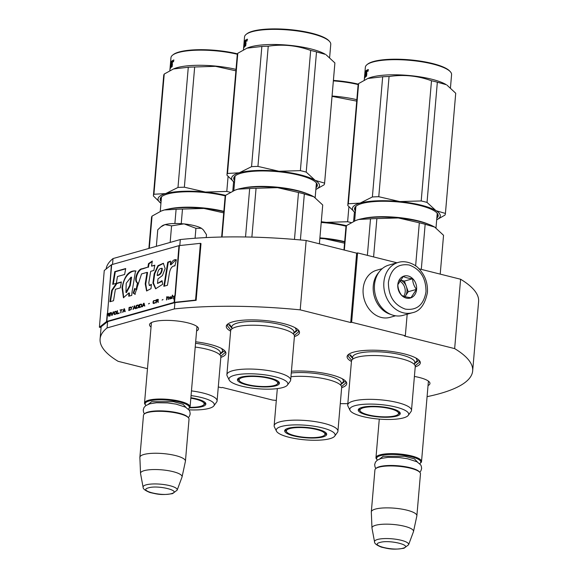 <?xml version="1.0" encoding="UTF-8"?>
<svg xmlns="http://www.w3.org/2000/svg" width="578" height="578" viewBox="0 0 578 578"><rect width="100%" height="100%" fill="white"/><g stroke="black" fill="none" stroke-linecap="round" stroke-linejoin="round"><path stroke-width="0.87" d="M147.477 368.685L118.1 361.315A186.969 46.182 4.9 0 1 100.095 338.99A186.969 46.182 4.9 0 1 107.075 327.928L174.361 308.919A186.969 46.182 4.9 0 1 300.199 309.859L350.709 322.531L356.655 253.164L357.58 252.904L396.978 262.788M276.313 400.424A186.969 46.182 4.9 0 1 272.563 400.063L222.313 387.455L221.396 387.715L218.289 386.942M350.709 322.531L351.634 322.271L405.33 335.739L404.412 335.999L454.655 348.606A186.969 46.182 4.9 0 1 472.667 370.931A186.969 46.182 4.9 0 1 427.091 396.66M347.826 403.654A186.969 46.182 4.9 0 1 340.283 403.654M414.404 376.444A24.594 6.076 4.9 0 1 419.303 377.485A24.594 6.076 4.9 0 1 429.273 381.885A24.594 6.076 4.9 0 1 428.038 385.577M151.046 327.054A24.594 6.076 4.9 0 1 150.453 323.203A24.594 6.076 4.9 0 1 187.864 322.864A24.594 6.076 4.9 0 1 197.835 327.264A24.594 6.076 4.9 0 1 196.599 330.956M351.446 361.46A36.739 9.075 4.9 0 1 348.512 354.415A36.739 9.075 4.9 0 1 404.405 353.909A36.739 9.075 4.9 0 1 419.31 360.484A36.739 9.075 4.9 0 1 415.221 366.929M230.622 331.151A36.739 9.075 4.9 0 1 227.689 324.106A36.739 9.075 4.9 0 1 283.581 323.601A36.739 9.075 4.9 0 1 298.479 330.175A36.739 9.075 4.9 0 1 294.397 336.62M291.428 371.213A36.739 9.075 4.9 0 1 330.833 374.696A36.739 9.075 4.9 0 1 345.731 381.278A36.739 9.075 4.9 0 1 341.649 387.715M195.667 341.779A36.739 9.075 4.9 0 1 210.009 344.387A36.739 9.075 4.9 0 1 224.907 350.969A36.739 9.075 4.9 0 1 220.818 357.414M179.794 245.534L180.307 239.552A186.969 46.182 4.9 0 1 306.145 240.491L356.655 253.164M174.361 308.919L174.903 302.612L196.137 300.329L195.552 300.09L200.414 243.338L179.397 245.578A1.958 0.484 -175.1 0 0 178.956 245.657L111.677 264.666A1.958 0.484 -175.1 0 0 111.409 264.789L104.257 270.511L99.387 327.264L106.547 321.541A1.958 0.484 4.9 0 1 106.814 321.426L174.094 302.41A1.958 0.484 4.9 0 1 174.534 302.33L195.552 300.09M300.199 309.859L306.145 240.491M112.522 264.428L113.028 258.561L180.307 239.552M107.075 327.928L107.616 321.621L174.903 302.612M106.106 269.023A186.969 46.182 4.9 0 1 113.028 258.561M454.655 348.606L460.601 279.239A186.969 46.182 4.9 0 1 478.613 301.564L472.667 370.931M419.014 268.806L460.601 279.239M405.33 335.739L407.179 314.201M351.634 322.271L357.58 252.904M428.32 382.296A22.961 5.672 -175.1 0 0 428.464 381.783A22.961 5.672 -175.1 0 0 428.341 381.061M196.881 327.675A22.961 5.672 -175.1 0 0 197.019 327.162A22.961 5.672 -175.1 0 0 196.903 326.44M151.328 323.767A22.961 5.672 4.9 0 1 151.27 323.239A22.961 5.672 4.9 0 1 151.508 322.553M224.51 350.564L225.174 352.515L220.753 356.258M230.882 330.031L227.168 325.587L228.151 323.774M298.089 329.771L298.747 331.729L294.332 335.471M418.913 360.08L419.57 362.03L415.156 365.78M351.706 360.34L347.992 355.896L348.975 354.083M345.341 380.866L345.998 382.824L341.584 386.566M376.603 459.134A22.86 5.65 4.9 0 1 375.975 457.639A22.86 5.65 4.9 0 1 379.956 454.879A22.86 5.65 -175.1 0 1 405.72 454.756A22.86 5.65 -175.1 0 1 421.528 461.547A22.86 5.65 -175.1 0 1 420.654 462.913L419.968 463.448A22.21 5.484 -175.1 0 0 408.119 455.999A22.21 5.484 -175.1 0 0 380.44 455.645A22.21 5.484 4.9 0 0 377.181 459.777L376.603 459.134M375.794 468.563L376.473 468.028A22.21 5.484 4.9 0 1 379.493 466.677A22.21 5.484 -175.1 0 1 401.753 466.164A22.21 5.484 -175.1 0 1 419.267 471.699L419.845 472.342A22.86 5.65 -175.1 0 0 401.818 466.648A22.86 5.65 -175.1 0 0 378.901 467.176A22.86 5.65 4.9 0 0 375.794 468.563A22.86 5.65 4.9 0 0 374.92 469.936L371.322 511.87A22.86 5.65 4.9 0 1 375.303 509.11A22.86 5.65 -175.1 0 1 401.067 508.987A22.86 5.65 -175.1 0 1 416.875 515.778A22.86 5.65 -175.1 0 1 416.854 515.952L413.501 531.529A20.859 5.151 -175.1 0 0 399.412 525.229A20.859 5.151 -175.1 0 0 375.599 525.286A20.859 5.151 4.9 0 0 371.965 527.967L371.322 512.05A22.86 5.65 4.9 0 1 371.322 511.87M416.875 515.778L420.473 473.844A22.86 5.65 -175.1 0 0 419.845 472.342M374.544 541.846C374.349 543.443 376.632 545.213 381.401 547.149C387.802 548.493 392.26 550.22 404.044 548.226L408.595 544.765A17.13 4.234 -175.1 0 0 397.368 539.484A17.13 4.234 -175.1 0 0 377.513 539.484A17.13 4.234 -175.1 0 0 374.544 541.846L371.986 528.162A20.859 5.151 4.9 0 1 371.965 527.967M408.595 544.765L413.451 531.717A20.859 5.151 -175.1 0 0 413.501 531.529M145.157 404.521A22.86 5.65 4.9 0 1 144.529 403.018A22.86 5.65 4.9 0 1 148.51 400.258A22.86 5.65 -175.1 0 1 174.274 400.135A22.86 5.65 -175.1 0 1 190.083 406.926A22.86 5.65 -175.1 0 1 189.208 408.292L188.529 408.827A22.21 5.484 -175.1 0 0 176.673 401.378A22.21 5.484 -175.1 0 0 148.994 401.024A22.21 5.484 4.9 0 0 145.743 405.164L145.157 404.521M144.356 413.949L145.035 413.407A22.21 5.484 4.9 0 1 148.047 412.056A22.21 5.484 -175.1 0 1 170.315 411.543A22.21 5.484 -175.1 0 1 187.821 417.078L188.399 417.721A22.86 5.65 -175.1 0 0 170.38 412.027A22.86 5.65 -175.1 0 0 147.462 412.555A22.86 5.65 4.9 0 0 144.356 413.949A22.86 5.65 4.9 0 0 143.474 415.315L139.883 457.249A22.86 5.65 4.9 0 1 143.864 454.489A22.86 5.65 -175.1 0 1 169.629 454.373A22.86 5.65 -175.1 0 1 185.437 461.157A22.86 5.65 -175.1 0 1 185.408 461.331L182.063 476.908A20.859 5.151 -175.1 0 0 167.974 470.608A20.859 5.151 -175.1 0 0 144.16 470.665A20.859 5.151 4.9 0 0 140.526 473.346L139.876 457.429A22.86 5.65 4.9 0 1 139.883 457.249M185.437 461.157L189.028 419.223A22.86 5.65 -175.1 0 0 188.399 417.721M143.106 487.225C142.903 488.822 145.194 490.592 149.955 492.528C156.356 493.872 160.821 495.599 172.605 493.605L177.157 490.144A17.13 4.234 -175.1 0 0 165.929 484.87A17.13 4.234 -175.1 0 0 146.075 484.863A17.13 4.234 -175.1 0 0 143.106 487.225L140.548 473.541A20.859 5.151 4.9 0 1 140.526 473.346M177.157 490.144L182.005 477.096A20.859 5.151 -175.1 0 0 182.063 476.908M194.345 225.651A21.227 5.245 4.9 0 1 201.469 228.296L195.928 228.296L184.274 223.939A21.227 5.245 4.9 0 1 194.345 225.651M203.384 229.928L201.469 228.296L203.377 229.928L206.476 234.632L206.223 237.572M184.274 223.939L183.761 223.888A21.227 5.245 -175.1 0 0 165.084 224.611L164.795 224.698A21.227 5.245 -175.1 0 0 162.057 225.947L161.197 226.619M195.075 238.244L195.928 228.296M183.761 223.888L171.572 225.875L165.084 224.611M170.156 242.42L171.572 225.875M164.795 224.698L160.865 226.879L157.765 229.769L156.349 246.322M398.264 262.426L388.878 265.078A26.126 21.184 74.2 0 0 374.508 284.831A26.126 21.184 74.2 0 0 393.82 315.444A26.126 21.184 74.2 0 0 403.09 315.357L412.468 312.705C419.982 311.246 424.96 304.527 427.417 292.562C427.966 283.126 425.04 275.085 418.631 268.423C416.001 265.114 406.529 259.789 398.264 262.426A26.126 21.184 74.2 0 0 383.886 282.18A26.126 21.184 74.2 0 0 412.468 312.705M426 291.76C426.037 278.076 420.401 269.146 409.101 264.977C397.57 263.416 390.677 269.204 388.409 282.331C388.373 296.015 394.008 304.946 405.315 309.114C416.839 310.675 423.739 304.888 426 291.76M416.601 289.405A11.43 9.27 74.2 0 0 408.155 276.009A11.43 9.27 74.2 0 0 397.809 284.687A11.43 9.27 74.2 0 0 406.262 298.082A11.43 9.27 74.2 0 0 416.601 289.405M416.442 289.397C414.021 286.175 412.743 282.635 412.598 278.769C408.364 278.314 405.265 277.541 403.3 276.443L397.837 284.73C397.982 288.595 399.261 292.136 401.681 295.358C403.639 296.456 406.739 297.236 410.98 297.692L416.442 289.397L408.227 291.717L404.39 281.096L400.251 280.055M412.598 278.769L404.39 281.096M404.99 296.637L408.227 291.717M404.932 296.622A9.797 7.948 74.2 0 0 405.496 295.864A9.797 7.948 74.2 0 0 406.984 291.406A9.797 7.948 74.2 0 0 406.312 286.406A9.797 7.948 74.2 0 0 400.236 280.07M399.579 281.038A9.797 7.948 -105.8 0 1 405.2 291.912A9.797 7.948 74.2 0 1 403.776 296.268M382.231 268.654L376.632 270.237A24.493 19.862 74.2 0 0 363.157 288.754A24.493 19.862 74.2 0 0 381.263 317.452A24.493 19.862 74.2 0 0 389.955 317.373L395.554 315.79M378.958 272.224A24.493 19.862 74.2 0 0 373.272 285.893A24.493 19.862 74.2 0 0 390.894 314.461M290.958 376.726A32.007 7.904 -175.1 0 1 327.813 379.551A32.007 7.904 4.9 0 1 337.299 382.846A32.007 7.904 4.9 0 1 341.677 387.376L337.92 431.202A32.007 7.904 4.9 0 1 337.473 432.337L334.713 436.137A29.55 7.297 -175.1 0 0 322.322 427.865A29.55 7.297 -175.1 0 0 290.322 425.083A29.55 7.297 -175.1 0 0 276.465 431.145A29.55 7.297 -175.1 0 0 289.036 437.271A29.55 7.297 -175.1 0 0 334.713 436.137M326.397 433.356A20.736 5.123 4.9 0 1 324.757 434.873M285.135 429.815A20.736 5.123 -175.1 0 0 286.486 431.593M317.553 429.216A21.09 5.209 -175.1 0 0 284.744 430.415A21.09 5.209 -175.1 0 0 293.805 435.928A21.09 5.209 -175.1 0 0 315.913 437.958A21.09 5.209 -175.1 0 0 326.671 434.013A21.09 5.209 -175.1 0 0 317.553 429.216M340.428 384.869A31.234 7.716 4.9 0 0 327.719 375.686A31.234 7.716 -175.1 0 0 291.276 372.983M337.92 431.202A32.007 7.904 4.9 0 0 324.056 423.378A32.007 7.904 -175.1 0 0 291.457 420.242A32.007 7.904 -175.1 0 0 274.145 425.74A32.007 7.904 -175.1 0 0 274.391 426.925L276.465 431.145M344.539 243.179L324.764 238.757A44.087 10.888 -175.1 0 0 319.865 238.331M344.64 241.98A44.087 10.888 4.9 0 0 324.764 238.757L319.858 238.425M342.465 378.872L343.664 381.357L340.933 384.254M346.417 225.673A44.087 10.888 -175.1 0 0 326.209 222.364L347.624 221.742A48.986 12.102 4.9 0 1 350.615 222.458A48.986 12.102 4.9 0 1 351.272 222.624M354.408 212.126L353.613 221.432M333.405 80.414A42.62 10.527 4.9 0 1 358.317 84.157M333.361 80.884A43.271 10.686 4.9 0 1 358.179 84.569M356.843 99.698A43.271 10.686 -175.1 0 0 332.068 96.02M321.289 221.714L326.209 222.364M321.274 221.938A44.087 10.888 4.9 0 1 326.129 222.357M348.902 206.823L347.624 221.742M332.039 96.353L356.72 101.121M346.135 226.229A41.963 10.368 -175.1 0 0 321.224 222.465M321.606 436.592A19.377 4.79 4.9 0 1 301.131 436.896A19.377 4.79 4.9 0 1 286.515 431.658A19.377 4.79 4.9 0 1 289.744 428.594A19.377 4.79 -175.1 0 1 312.922 428.724A19.377 4.79 -175.1 0 1 324.72 434.931A19.377 4.79 -175.1 0 1 321.606 436.592M411.493 410.416A32.007 7.904 4.9 0 0 397.628 402.584A32.007 7.904 -175.1 0 0 365.029 399.449A32.007 7.904 -175.1 0 0 347.718 404.947L351.475 361.12A32.007 7.904 -175.1 0 1 356.554 357.399A32.007 7.904 -175.1 0 1 401.385 358.757A32.007 7.904 4.9 0 1 410.879 362.052A32.007 7.904 4.9 0 1 415.25 366.589L411.493 410.416A32.007 7.904 4.9 0 1 411.045 411.543L408.285 415.344A29.55 7.297 -175.1 0 0 395.901 407.078A29.55 7.297 -175.1 0 0 363.902 404.289A29.55 7.297 -175.1 0 0 350.037 410.351A29.55 7.297 -175.1 0 0 362.608 416.485A29.55 7.297 -175.1 0 0 408.285 415.344M419.325 222.812L398.336 217.964A44.087 10.888 4.9 0 1 419.787 221.569A44.087 10.888 4.9 0 1 434.584 227.053L425.162 224.271A48.986 12.102 -175.1 0 0 422.316 223.52A48.986 12.102 -175.1 0 0 419.325 222.812L415.625 265.894M425.162 224.271L421.297 269.377M355.557 220.579A44.087 10.888 -175.1 0 1 355.954 220.42A44.087 10.888 -175.1 0 1 358.707 219.496A44.087 10.888 -175.1 0 1 398.336 217.964L376.885 218.578A48.986 12.102 -175.1 0 0 370.505 218.824L358.707 219.496L355.643 220.543L346.453 225.622L344.351 250.079M346.453 225.622A48.986 12.102 -175.1 0 0 345.919 227.132L343.961 249.978M370.505 218.824L367.37 255.36M376.885 218.578L373.598 256.921M399.969 412.569A20.736 5.123 4.9 0 1 398.329 414.086M358.707 409.029A20.736 5.123 -175.1 0 0 360.058 410.799M391.133 408.422A21.09 5.209 -175.1 0 0 358.324 409.629A21.09 5.209 -175.1 0 0 367.377 415.134A21.09 5.209 -175.1 0 0 389.485 417.164A21.09 5.209 -175.1 0 0 400.243 413.219A21.09 5.209 -175.1 0 0 391.133 408.422M414 364.082A31.234 7.716 4.9 0 0 401.298 354.892A31.234 7.716 -175.1 0 0 366.654 352.016A31.234 7.716 -175.1 0 0 353.129 358.859M347.718 404.947A32.007 7.904 -175.1 0 0 347.963 406.132L350.037 410.351M443.543 235.297L440.212 274.124L443.528 235.499A48.986 12.102 -175.1 0 0 443.543 235.297L434.786 227.176A44.087 10.888 -175.1 0 0 434.584 227.053M435.675 227.754A44.087 10.888 -175.1 0 0 434.786 227.176L434.786 227.176M352.739 358.165L350.535 354.849M416.037 358.078L417.237 360.564L414.505 363.461M347.79 205.277A48.986 12.102 4.9 0 1 348.324 203.767L360.094 203.102A44.087 10.888 4.9 0 0 355.34 212.805L347.775 205.479A48.986 12.102 4.9 0 1 347.79 205.277L358.093 85.067A48.986 12.102 4.9 0 1 358.627 83.564L367.825 78.478L382.679 76.766A48.986 12.102 4.9 0 1 389.066 76.52C403.523 74.316 417.663 75.732 431.499 80.747A48.986 12.102 4.9 0 1 434.49 81.455A48.986 12.102 4.9 0 1 437.344 82.213L427.034 202.416L435.971 210.652A44.087 10.888 -175.1 0 0 421.196 205.176A44.087 10.888 -175.1 0 0 399.788 201.57L421.196 200.949A48.986 12.102 4.9 0 1 424.187 201.664A48.986 12.102 4.9 0 1 427.034 202.416M364.891 73.514A43.271 10.686 4.9 0 1 364.87 72.915L365.361 67.236A43.271 10.686 4.9 0 1 367.016 64.649L367.695 64.107A42.62 10.527 4.9 0 1 432.532 63.522A42.62 10.527 4.9 0 1 449.814 71.152L450.399 71.795A43.271 10.686 4.9 0 1 451.584 74.627L450.464 87.712M367.016 64.649A43.271 10.686 4.9 0 1 432.843 64.05A43.271 10.686 4.9 0 1 450.399 71.795M365.383 74.092L365.058 74.056A43.271 10.686 4.9 0 1 365.426 73.522L365.325 74.692A43.271 10.686 4.9 0 0 364.956 75.219L364.855 76.722A43.271 10.686 4.9 0 1 365.491 75.913L365.968 70.819A43.271 10.686 4.9 0 1 366.929 70.025L366.719 73.066M366.784 73.601L366.568 76.123A43.271 10.686 4.9 0 0 366.17 76.404L366.25 73.803L366.727 74.237M364.819 77.777L364.624 78.124A43.271 10.686 4.9 0 1 365.549 76.917L365.91 74.085A43.271 10.686 4.9 0 1 366.25 73.803M365.318 77.149L365.347 76.78M364.61 77.755L365.13 73.211M364.675 75.256L364.776 74.078A43.271 10.686 4.9 0 1 364.812 73.789L364.863 73.796M364.776 74.894L364.79 74.656A43.271 10.686 4.9 0 1 364.761 74.374M364.812 73.789L364.378 78.832A43.271 10.686 4.9 0 1 364.458 78.536A43.271 10.686 4.9 0 1 364.429 78.254M364.87 72.915A43.271 10.686 4.9 0 1 365.744 71.051L365.65 72.214A43.271 10.686 4.9 0 0 365.188 72.842L365.058 74.056M365.968 70.819L366.604 70.906A42.62 10.527 4.9 0 1 367.052 70.502M364.855 76.722L365.498 76.795A42.62 10.527 4.9 0 1 365.693 76.498M366.351 73.803L366.423 72.98M367.182 71.491L366.56 71.397L366.604 70.906M366.539 71.405A43.271 10.686 4.9 0 0 366.112 71.759L366.011 72.922A43.271 10.686 4.9 0 1 366.503 72.525L366.539 71.405L366.958 71.6M366.011 72.922L366.633 73.009M367.976 70.14L367.326 70.509L367.976 70.14L367.803 69.519L368.403 69.627M368.092 71.239L367.485 71.137L367.326 70.509L367.883 70.603M364.458 78.536L364.891 73.493A43.271 10.686 4.9 0 1 365 73.196M364.675 75.27L364.639 75.631L364.675 75.27M364.393 78.536L364.639 75.631M437.344 82.213L446.267 84.684A43.271 10.686 4.9 0 0 431.549 79.179A43.271 10.686 -175.1 0 0 368.894 78.052L368.056 78.384M446.967 85.111L455.724 93.239A48.986 12.102 4.9 0 1 455.71 93.441L445.407 213.643A48.986 12.102 4.9 0 1 444.872 215.153L436.679 219.813M360.094 203.102L372.377 196.968A48.986 12.102 4.9 0 1 378.763 196.722L399.788 201.57M360.137 203.095A44.087 10.888 4.9 0 1 399.701 201.563M358.627 83.564L348.324 203.767M382.679 76.766L372.377 196.968M389.066 76.52L378.763 196.722M431.499 80.747L421.196 200.949M356.518 205.826A41.313 10.202 -175.1 0 0 355.253 208.029A41.313 10.202 -175.1 0 0 355.607 209.633M436.831 218.072A41.963 10.368 -175.1 0 0 437.019 213.022A41.963 10.368 -175.1 0 0 419.996 205.515A41.963 10.368 -175.1 0 0 356.156 206.093A41.963 10.368 -175.1 0 0 355.484 211.1M436.954 216.606A41.313 10.202 -175.1 0 0 436.715 212.704M435.971 210.652L436.007 210.674A44.087 10.888 4.9 0 1 436.686 219.777M436.007 210.674L445.414 213.441A48.986 12.102 4.9 0 1 445.407 213.643M455.724 93.239L445.414 213.441M395.186 415.799A19.377 4.79 4.9 0 1 374.71 416.109A19.377 4.79 4.9 0 1 360.087 410.864A19.377 4.79 4.9 0 1 363.316 407.808A19.377 4.79 -175.1 0 1 386.494 407.931A19.377 4.79 -175.1 0 1 398.293 414.137A19.377 4.79 -175.1 0 1 395.186 415.799M195.22 347.06A32.007 7.904 -175.1 0 1 206.989 349.242A32.007 7.904 4.9 0 1 216.475 352.537A32.007 7.904 4.9 0 1 220.854 357.067L217.09 400.894A32.007 7.904 4.9 0 1 216.649 402.028L213.889 405.828A29.55 7.297 -175.1 0 0 201.498 397.556A29.55 7.297 -175.1 0 0 191.058 395.598M223.715 212.87L203.94 208.448L182.489 209.063A48.986 12.102 -175.1 0 0 176.102 209.308L164.311 209.98L161.248 211.028L152.05 216.107L149.29 248.316M152.05 216.107A48.986 12.102 -175.1 0 0 151.515 217.617L148.878 248.432M176.102 209.308L174.888 223.505M182.489 209.063L181.232 223.686M205.566 403.047A20.736 5.123 4.9 0 1 203.933 404.564M189.757 407.736A21.09 5.209 -175.1 0 0 205.847 403.704A21.09 5.209 -175.1 0 0 196.73 398.907A21.09 5.209 -175.1 0 0 190.87 397.736M188.927 409.845A29.55 7.297 -175.1 0 0 213.889 405.828M219.604 354.567A31.234 7.716 4.9 0 0 206.895 345.377A31.234 7.716 -175.1 0 0 195.545 343.267M217.09 400.894A32.007 7.904 4.9 0 0 203.232 393.069A32.007 7.904 -175.1 0 0 191.463 390.887M223.816 211.671A44.087 10.888 4.9 0 0 203.94 208.448A44.087 10.888 -175.1 0 0 164.311 209.98A44.087 10.888 -175.1 0 0 161.558 210.898A44.087 10.888 -175.1 0 0 161.161 211.064M221.641 348.563L222.841 351.048L220.11 353.946M225.593 195.364A44.087 10.888 -175.1 0 0 205.385 192.055L226.793 191.434A48.986 12.102 4.9 0 1 229.791 192.149A48.986 12.102 4.9 0 1 230.449 192.315M233.584 181.817L232.79 191.123M170.488 63.999A43.271 10.686 4.9 0 1 170.474 63.399L170.958 57.721A43.271 10.686 4.9 0 1 172.62 55.127L173.299 54.592A42.62 10.527 4.9 0 1 237.493 53.848M172.62 55.127A43.271 10.686 4.9 0 1 237.356 54.26M170.98 64.577L170.662 64.541A43.271 10.686 4.9 0 1 171.03 64.006L170.929 65.177A43.271 10.686 4.9 0 0 170.561 65.704L170.452 67.207A43.271 10.686 4.9 0 1 171.088 66.391L171.565 61.304A43.271 10.686 4.9 0 1 172.533 60.509L172.316 63.551M172.388 64.086L172.172 66.607A43.271 10.686 4.9 0 0 171.774 66.882L171.847 64.288L172.331 64.722M170.423 68.262L170.228 68.601A43.271 10.686 4.9 0 1 171.153 67.402L171.514 64.57A43.271 10.686 4.9 0 1 171.847 64.288M170.915 67.633L170.951 67.258M170.214 68.24L170.734 63.696M170.272 65.791A43.271 10.686 4.9 0 1 170.272 65.755L170.373 64.563A43.271 10.686 4.9 0 1 170.416 64.274L170.467 64.274M170.38 65.379L170.394 65.141A43.271 10.686 4.9 0 1 170.366 64.859M170.474 63.399A43.271 10.686 4.9 0 1 171.348 61.535L171.247 62.699A43.271 10.686 4.9 0 0 170.785 63.327L170.662 64.541M171.565 61.304L172.201 61.391A42.62 10.527 4.9 0 1 172.649 60.986M170.452 67.207L171.102 67.279A42.62 10.527 4.9 0 1 171.298 66.983M171.955 64.288L172.02 63.464M172.569 61.947L172.201 61.391M172.143 61.882A43.271 10.686 4.9 0 0 171.709 62.236L171.608 63.407A43.271 10.686 4.9 0 1 172.107 63.009L172.143 61.882L172.555 62.084M171.608 63.407L172.237 63.493M173.573 60.625L172.93 60.993L173.573 60.625L173.4 59.996L174.007 60.112M173.696 61.723L173.082 61.615L172.93 60.993L173.479 61.087M170.416 64.274L169.983 69.317A43.271 10.686 4.9 0 1 170.062 69.02L170.496 63.977A43.271 10.686 4.9 0 1 170.604 63.681M170.272 65.755L170.243 66.116L170.272 65.755M169.997 69.02L170.243 66.116M236.019 69.389A43.271 10.686 -175.1 0 0 174.498 68.536L173.653 68.869M165.691 193.587A44.087 10.888 4.9 0 0 160.937 203.283L153.38 195.964A48.986 12.102 4.9 0 1 153.394 195.761A48.986 12.102 4.9 0 1 153.921 194.251L165.691 193.587L177.981 187.453A48.986 12.102 4.9 0 1 184.36 187.207L205.385 192.055M165.742 193.572A44.087 10.888 4.9 0 1 205.306 192.048M153.394 195.761L163.697 75.552A48.986 12.102 4.9 0 1 164.231 74.042L153.921 194.251M164.231 74.042L173.429 68.963L188.284 67.25L177.981 187.453M188.284 67.25A48.986 12.102 4.9 0 1 194.67 66.997L184.36 187.207M228.079 176.514L226.793 191.434M194.67 66.997L215.5 66.326L235.896 70.812M162.115 196.31A41.313 10.202 -175.1 0 0 160.857 198.514A41.313 10.202 -175.1 0 0 161.211 200.118M225.312 195.92A41.963 10.368 -175.1 0 0 161.761 196.578A41.963 10.368 -175.1 0 0 161.089 201.578M205.002 402.396L203.889 404.622A19.377 4.79 -175.1 0 1 200.783 406.283A19.377 4.79 4.9 0 1 189.989 407.331M203.889 404.622A19.377 4.79 -175.1 0 0 190.834 398.199M290.669 380.107A32.007 7.904 4.9 0 0 276.804 372.275A32.007 7.904 -175.1 0 0 244.205 369.147A32.007 7.904 -175.1 0 0 226.894 374.638L230.651 330.811A32.007 7.904 -175.1 0 1 235.73 327.09A32.007 7.904 -175.1 0 1 280.561 328.449A32.007 7.904 4.9 0 1 290.055 331.75A32.007 7.904 4.9 0 1 294.426 336.28L290.669 380.107A32.007 7.904 4.9 0 1 290.221 381.234L287.461 385.042A29.55 7.297 -175.1 0 0 275.07 376.769A29.55 7.297 -175.1 0 0 243.078 373.988A29.55 7.297 -175.1 0 0 229.213 380.042A29.55 7.297 -175.1 0 0 241.785 386.176A29.55 7.297 -175.1 0 0 287.461 385.042M298.494 192.503L277.512 187.655A44.087 10.888 4.9 0 1 298.963 191.26A44.087 10.888 4.9 0 1 313.76 196.751L304.339 193.97A48.986 12.102 -175.1 0 0 301.492 193.211A48.986 12.102 -175.1 0 0 298.494 192.503L294.477 239.429M304.339 193.97L300.394 239.949M234.733 190.27A44.087 10.888 -175.1 0 1 235.13 190.111A44.087 10.888 -175.1 0 1 237.883 189.187A44.087 10.888 -175.1 0 1 277.512 187.655L256.061 188.276A48.986 12.102 -175.1 0 0 249.674 188.522L237.883 189.187L234.82 190.241L225.622 195.313L222.053 237.023M225.622 195.313A48.986 12.102 -175.1 0 0 225.088 196.823L221.641 237.031M249.674 188.522L245.527 236.973M256.061 188.276L251.878 237.103M279.145 382.26A20.736 5.123 4.9 0 1 277.505 383.778M237.883 378.72A20.736 5.123 -175.1 0 0 239.234 380.497M270.302 378.113A21.09 5.209 -175.1 0 0 237.493 379.32A21.09 5.209 -175.1 0 0 246.553 384.825A21.09 5.209 -175.1 0 0 268.662 386.863A21.09 5.209 -175.1 0 0 279.42 382.918A21.09 5.209 -175.1 0 0 270.302 378.113M293.176 333.773A31.234 7.716 4.9 0 0 280.467 324.59A31.234 7.716 -175.1 0 0 245.831 321.708A31.234 7.716 -175.1 0 0 232.305 328.557M226.894 374.638A32.007 7.904 -175.1 0 0 227.14 375.83L229.213 380.042M322.719 204.995L319.388 243.815L322.705 205.197A48.986 12.102 -175.1 0 0 322.719 204.995L313.962 196.874A44.087 10.888 -175.1 0 0 313.76 196.751M314.844 197.445A44.087 10.888 -175.1 0 0 313.955 196.867L313.962 196.867M231.915 327.856L229.712 324.54M295.214 327.769L296.413 330.255L293.682 333.152M226.966 174.968A48.986 12.102 4.9 0 1 227.501 173.458L239.27 172.8A44.087 10.888 4.9 0 0 234.516 182.496L226.952 175.17A48.986 12.102 4.9 0 1 226.966 174.968L237.269 54.766A48.986 12.102 4.9 0 1 237.804 53.255L247.001 48.169L261.856 46.457A48.986 12.102 4.9 0 1 268.243 46.211C282.693 44.015 296.839 45.424 310.675 50.438A48.986 12.102 4.9 0 1 313.666 51.153A48.986 12.102 4.9 0 1 316.513 51.904L306.21 172.107L315.147 180.343A44.087 10.888 -175.1 0 0 300.372 174.867A44.087 10.888 -175.1 0 0 278.964 171.261L300.372 170.647A48.986 12.102 4.9 0 1 303.363 171.355A48.986 12.102 4.9 0 1 306.21 172.107M244.068 43.206A43.271 10.686 4.9 0 1 244.046 42.606L244.537 36.934A43.271 10.686 4.9 0 1 246.192 34.34L246.871 33.806A42.62 10.527 4.9 0 1 311.708 33.213A42.62 10.527 4.9 0 1 328.99 40.843L329.568 41.486A43.271 10.686 4.9 0 1 330.761 44.325L329.641 57.403M246.192 34.34A43.271 10.686 4.9 0 1 312.019 33.741A43.271 10.686 4.9 0 1 329.568 41.486M244.552 43.784L244.234 43.747A43.271 10.686 4.9 0 1 244.602 43.22L244.501 44.383A43.271 10.686 4.9 0 0 244.133 44.918L244.032 46.413A43.271 10.686 4.9 0 1 244.66 45.604L245.144 40.511A43.271 10.686 4.9 0 1 246.105 39.723L245.888 42.758M245.961 43.292L245.744 45.814A43.271 10.686 4.9 0 0 245.347 46.096L245.426 43.502L245.903 43.928M243.995 47.468L243.8 47.815A43.271 10.686 4.9 0 1 244.725 46.616L245.086 43.784A43.271 10.686 4.9 0 1 245.426 43.502M244.494 46.847L244.523 46.471M243.786 47.447L244.306 42.902M243.851 44.947L243.945 43.776A43.271 10.686 4.9 0 1 243.988 43.48L244.039 43.487M243.952 44.585L243.967 44.347A43.271 10.686 4.9 0 1 243.938 44.065M243.844 44.961L243.815 45.33L243.844 44.961A43.271 10.686 4.9 0 0 243.844 44.997M243.988 43.48L243.555 48.53A43.271 10.686 4.9 0 1 243.634 48.234A43.271 10.686 4.9 0 1 243.605 47.945M244.046 42.606A43.271 10.686 4.9 0 1 244.92 40.742L244.819 41.912A43.271 10.686 4.9 0 0 244.364 42.534L244.234 43.747M245.144 40.511L245.773 40.597A42.62 10.527 4.9 0 1 246.228 40.193M244.032 46.413L244.675 46.486A42.62 10.527 4.9 0 1 244.87 46.189M245.527 43.495L245.599 42.671M246.358 41.183L245.737 41.089L245.773 40.597M245.715 41.096A43.271 10.686 4.9 0 0 245.289 41.45L245.188 42.613A43.271 10.686 4.9 0 1 245.679 42.216L245.715 41.096L246.127 41.298M245.188 42.613L245.809 42.707M247.153 39.831L246.503 40.207L247.153 39.831L246.979 39.21L247.579 39.318M247.268 40.93L246.661 40.828L246.503 40.207L247.059 40.301M243.634 48.234L244.068 43.184A43.271 10.686 4.9 0 1 244.176 42.888M243.569 48.227L243.815 45.33M316.513 51.904L325.436 54.375A43.271 10.686 4.9 0 0 310.726 48.877A43.271 10.686 -175.1 0 0 248.07 47.743L247.232 48.082M326.137 54.809L334.893 62.93A48.986 12.102 4.9 0 1 334.886 63.132L324.583 183.334A48.986 12.102 4.9 0 1 324.048 184.844L315.855 189.505M239.27 172.8L251.553 166.659A48.986 12.102 4.9 0 1 257.94 166.413L278.964 171.261M239.314 172.786A44.087 10.888 4.9 0 1 278.878 171.254M237.804 53.255L227.501 173.458M261.856 46.457L251.553 166.659M268.243 46.211L257.94 166.413M310.675 50.438L300.372 170.647M235.694 175.517A41.313 10.202 -175.1 0 0 234.43 177.721A41.313 10.202 -175.1 0 0 234.784 179.325M316.007 187.763A41.963 10.368 -175.1 0 0 316.195 182.72A41.963 10.368 -175.1 0 0 299.173 175.206A41.963 10.368 -175.1 0 0 235.333 175.784A41.963 10.368 -175.1 0 0 234.661 180.791M316.13 186.304A41.313 10.202 -175.1 0 0 315.884 182.395M315.147 180.343L315.183 180.365A44.087 10.888 4.9 0 1 315.863 189.468M315.183 180.365L324.59 183.132A48.986 12.102 4.9 0 1 324.583 183.334M334.893 62.93L324.59 183.132M274.362 385.49A19.377 4.79 4.9 0 1 253.886 385.801A19.377 4.79 4.9 0 1 239.263 380.555A19.377 4.79 4.9 0 1 242.493 377.499A19.377 4.79 -175.1 0 1 265.67 377.629A19.377 4.79 -175.1 0 1 277.469 383.835A19.377 4.79 -175.1 0 1 274.362 385.49M108.433 314.974L108.823 316.238L109.271 316.115L108.83 314.735L109.372 313.529L107.486 313.536A1.958 0.484 -175.1 0 0 107.219 313.659L106.952 316.816A1.958 0.484 4.9 0 1 107.219 316.693L107.335 315.285L108.7 315.046L109.047 316.173M109.105 313.269L107.754 313.608A1.633 0.405 -175.1 0 0 107.537 313.709L106.814 321.426M109.134 313.608L109.061 314.483L107.371 314.88L107.457 313.876L109.134 313.608M108.866 313.543L109.249 313.709M108.592 314.54L107.371 314.88M176.369 259.789C174.159 259.168 172.157 260.808 170.387 264.695L170.575 261.119L167.736 262.188L163.82 286.291L167.454 285.257L169.195 274.297C170.084 268.604 171.984 265.815 174.888 265.931L176.369 259.789L175.9 259.616M174.968 265.822L174.426 265.685L174.888 265.931M162.707 284.268L162.035 280.662L157.498 283.473L157.996 278.899L162.447 275.525L165.156 268.51L163.314 263.279L157.96 265.663L154.174 273.748L152.924 283.025L155.612 288.776L162.707 284.268M141.552 273.929L147.036 272.375L145.222 283.827L146.581 290.929L151.017 288.675L151.393 284.297L149.312 285.532L148.813 282.794L150.692 271.335L153.871 270.439L154.825 265.179L151.515 266.111L152.332 261.039L148.488 263.633L147.925 267.123L141.993 268.799C137.932 268.626 133.034 280.814 137.427 282.945L136.191 289.506L134.674 288.436L133.193 293.075L134.905 294.26L141.552 273.929M132.037 292.042L135.527 270.923C128.872 270.425 124.371 275.995 122.023 287.627L123.432 297.706L128.916 292.923L128.735 296.239L131.748 295.387L132.037 292.042M121.38 281.941L116.33 283.372L111.735 290.315L109.878 301.774L113.519 300.741L115.383 289.289L120.303 287.902L121.38 281.941M114.755 271.631L112.703 284.34L116.337 283.314L117.457 276.522L124.624 274.492L125.708 268.539L114.755 271.631L115.297 271.768L113.288 284.174M110.058 312.814L109.784 315.964L110.174 315.855L110.441 312.705L110.058 312.814L110.066 315.884M110.954 312.561L111.713 315.422L112.226 315.277L113.526 311.831L112.009 314.945L111.344 312.452L110.954 312.561L111.951 315.357M115.586 311.253L114.191 312.106L113.902 314.085L115.311 314.403L116.344 313.392L116.481 311.715L115.586 311.253L114.314 312.474L114.502 314.577M117.515 310.704L116.857 313.97L119.169 313.312L119.205 312.915L117.276 313.457L117.515 310.704M124.826 311.715L125.209 311.607L124.451 308.746L123.938 308.89L122.637 312.337L123.352 311.347L124.638 310.986L124.826 311.715M131.228 309.447L131.416 307.236L129.082 307.438L128.807 310.588L131.228 309.447M132.124 307.034L132.745 306.405L132.124 307.034M134.284 305.964L132.983 309.411L133.699 308.428L134.985 308.06L135.555 308.688L134.797 305.82L134.284 305.964L133.316 309.317M138.207 307.742L138.677 305.184L136.343 305.386L136.068 308.536L138.207 307.742M141.292 306.867L141.762 304.31L139.428 304.512L139.154 307.669L141.292 306.867M148.51 303.912L149.435 303.32L148.51 303.912M166.739 296.796L166.471 299.953L167.121 296.687L166.739 296.796L166.746 299.874M170.777 298.667L171.478 298.537L171.146 296.601L169.571 297.374L171.117 296.933L169.491 298.313L169.816 298.942L170.777 298.667M122.37 309.664L119.957 310.018L120.954 310.061L120.715 312.879L121.337 309.952L122.37 309.664M144.811 306.073L144.052 303.204L143.539 303.356L142.239 306.795L142.954 305.813L144.24 305.444L144.811 306.073M167.931 299.014L168.783 299.296L168.306 298.971L168.364 297.583L169.094 297.114L168.386 297.316L168.436 296.774L167.555 297.547L168.046 297.67L168.35 299.332M155.388 302.619L153.538 303.017L153.473 301.593L153.907 300.878L155.583 300.408L153.611 300.704L153.141 303.255L153.936 303.493L155.388 302.619M156.313 302.821L156.436 301.413L157.527 301.102L157.924 302.366L158.372 302.236L157.924 300.856L158.3 299.447L156.197 299.772L155.93 302.93L156.313 302.821M162.064 300.083L162.996 299.491L162.064 300.083M171.998 298.385L172.584 295.141L171.998 298.385M173.508 299.007L175.12 295.452A1.958 0.484 -175.1 0 0 174.686 295.531L173.985 297.106L173.017 296.008L173.754 297.627L173.508 299.007M167.736 262.188L168.27 262.318L164.405 286.124M170.561 261.466L168.27 262.318M170.387 264.695L170.922 264.825L176.124 259.681M162.158 281.305L157.498 283.473M163.545 263.351L158.264 266.068L154.745 273.734L153.459 282.866L155.858 288.812M147.036 272.375L147.578 272.513L145.757 283.964L146.848 290.98M133.193 293.075L135.274 294.332M135.1 288.928L133.735 293.205M137.427 282.945L137.961 283.083L136.726 289.636L136.191 289.506M141.993 268.799L142.535 268.936C138.395 268.828 133.597 280.951 137.961 283.083M147.925 267.123L142.535 268.936M148.488 263.633L149.03 263.763L148.459 267.26M152.245 261.596L149.03 263.763M151.515 266.111L154.767 265.475M151.328 285.019L149.312 285.532M128.916 292.923L129.45 293.053L129.291 296.081M122.023 287.627L122.558 287.757L123.735 297.764M136.061 271.053C130.787 270.222 123.54 276.407 122.558 287.757M121.322 282.245L116.864 283.509L112.269 290.452L110.463 301.608M116.33 283.372L116.864 283.509M111.735 290.315L112.269 290.452M125.65 268.842L115.297 271.768M112.009 314.945L113.144 311.939M117.124 310.82L117.139 313.89M117.276 313.457L119.191 313.059M124.638 310.986L125.058 311.65M123.938 308.89L122.969 312.243M129.082 307.438L129.089 310.509M130.621 307.005L129.349 307.503M134.985 308.06L135.404 308.724M136.343 305.386L136.35 308.457M137.882 304.953L136.61 305.451M139.428 304.512L139.435 307.59M140.967 304.079L139.695 304.584M149.42 303.472L148.806 303.645M169.52 298.761L169.918 298.934M169.643 298.002L169.759 298.378M171.153 297.251L170.712 297.518M120.954 310.061L120.99 312.799M122.384 309.476L120.224 310.083M144.24 305.444L144.659 306.116M143.539 303.356L142.571 306.701M168.046 297.67L168.198 299.079M168.111 296.868L168.335 297.468M168.386 297.316L169.079 297.258M153.141 303.255L153.632 303.515M153.033 303.024L153.408 303.327M153.004 302.706L153.307 303.096M153.083 301.702L153.271 302.778M153.177 301.348L153.358 301.767M153.329 301.044L153.445 301.413M153.611 300.704L153.596 301.109M155.005 300.574L155.453 300.719M156.197 299.772L156.212 302.85M157.743 299.339L156.465 299.845M157.527 301.102L158.148 302.301M162.982 299.635L162.367 299.816M172.266 295.235L172.273 298.306M173.754 297.627L173.458 299.021M173.017 296.008L174.021 297.699M173.985 297.106L174.953 295.604L178.956 245.657M161.869 268.221L162.295 268.546C162.115 272.455 160.583 274.781 157.686 275.525L157.151 275.388C157.83 270.468 159.369 268.141 161.761 268.416C161.558 272.354 160.027 274.68 157.151 275.388M157.707 275.525L157.194 275.403M131.054 277.108L129.696 285.46L125.932 292.454L126.221 283.242L131.054 277.108L131.589 277.238L130.231 285.59L126.466 292.598M116.07 311.715L116.084 313.738L114.401 314.071L114.567 312.127L116.07 311.715M124.862 310.805L123.439 311.065L124.169 309.086L124.862 310.805L123.439 311.065M131.105 307.467L131.119 309.49L129.226 310.083L129.429 307.734L131.105 307.467M135.209 307.879L133.785 308.139L134.522 306.167L135.209 307.879L133.785 308.139M138.366 305.415L138.38 307.438L136.495 308.031L136.69 305.683L138.366 305.415M141.451 304.541L141.466 306.571L139.573 307.156L139.775 304.808L141.451 304.541M171.131 297.518L170.806 298.327L169.795 298.486L171.131 297.518L171.124 298.342M170.994 298.45L169.845 298.602M144.464 305.263L143.041 305.524L143.77 303.551L144.464 305.263L143.041 305.524M158.235 299.736L158.155 300.611L156.472 301.008L156.559 300.004L158.235 299.736M99.387 327.264L100.326 327.401L107.616 321.621M179.397 245.578L175.279 295.524A1.633 0.405 -175.1 0 0 174.953 295.604L174.917 296.044M161.869 268.206L162.295 268.546M129.696 285.46L130.231 285.59M115.802 311.65L116.25 311.795M115.983 311.73L116.359 311.961M116.135 312.142L116.315 313.218M124.169 309.086L124.595 310.733M130.838 307.402L131.285 307.547M131.018 307.482L131.401 307.713M131.17 307.893L131.358 308.97M130.39 309.75L129.226 310.083M134.522 306.167L134.941 307.814M138.099 305.35L138.554 305.495M138.279 305.43L138.662 305.661M138.431 305.841L138.619 306.918M137.651 307.698L136.495 308.031M141.184 304.476L141.632 304.62M141.364 304.555L141.747 304.787M141.516 304.967L141.704 306.044M140.736 306.831L139.573 307.156M143.77 303.551L144.197 305.198M157.967 299.671L158.35 299.838M157.693 300.661L156.472 301.008M196.137 300.329L201 243.576L200.414 243.338M379.825 458.86L383.12 456.317L404.947 456.295L414.498 458.925L417.518 462.089M379.905 542.475C369.039 545.162 393.452 551.282 402.888 548.233C413.754 545.545 389.341 539.426 379.905 542.475M148.387 404.239L151.682 401.696L173.508 401.674L183.053 404.304L186.08 407.468M148.467 487.854C137.593 490.541 162.013 496.668 171.442 493.619C182.316 490.924 157.902 484.805 148.467 487.854M344.669 241.669A40.821 10.086 -175.1 0 0 344.481 241.618A40.821 10.086 -175.1 0 0 319.909 237.876M428.125 224.091A40.821 10.086 -175.1 0 0 418.06 220.825A40.821 10.086 -175.1 0 0 363.042 218.506M366.322 73.818L366.763 73.883M366.568 71.405L366.965 71.47M223.845 211.36A40.821 10.086 -175.1 0 0 223.657 211.31A40.821 10.086 -175.1 0 0 168.646 208.99M171.926 64.303L172.36 64.368M307.301 193.782A40.821 10.086 -175.1 0 0 297.236 190.523A40.821 10.086 -175.1 0 0 242.218 188.204M245.498 43.509L245.932 43.574M245.744 41.096L246.141 41.161M107.4 315.27L107.429 314.894M107.522 313.861L111.409 264.789M174.094 302.41L174.599 296.507M107.486 313.536L111.677 264.666M145.222 283.827L145.757 283.964M175.12 302.576L174.534 302.33L175.091 295.835M107.486 321.686L106.547 321.541L106.952 316.816M101.143 326.751L100.095 338.99M379.276 419.108L375.975 457.639M428.406 381.249L421.528 461.547M151.414 322.726L144.529 403.018M196.968 326.628L190.083 406.926M375.873 468.498L375.021 466.959L374.674 464.56L375.433 462.162L377.196 460.24L381.133 458.433L387.889 457.371L398.914 457.516L407.418 458.715L416.962 461.779L420.589 464.77L421.297 466.121L421.629 468.527L420.907 470.839L419.773 472.262M144.435 413.884L143.582 412.338L143.236 409.939L143.994 407.541L145.75 405.619L149.695 403.812L156.45 402.75L167.476 402.902L175.979 404.094L185.524 407.165L189.151 410.149L189.851 411.5L190.191 413.906L189.468 416.218L188.334 417.641M274.145 425.74L277.324 388.611M340.428 384.905L344.596 381.617M286.515 431.658L285.799 429.273M325.826 432.705L324.72 434.931M353.129 358.895L349.574 354.95M414 364.111L418.169 360.831M435.985 227.97L437.228 213.484M354.639 220.962L355.875 206.512M366.286 73.796L366.914 73.89M364.342 79.114L364.256 80.132M367.666 70.372L368.273 70.48M360.087 410.864L359.379 408.48M399.398 411.912L398.293 414.137M219.604 354.596L223.773 351.308M160.243 211.447L161.479 196.997M171.89 64.274L172.511 64.375M172.157 61.882L172.786 61.976M169.939 69.598L169.853 70.61M232.298 328.586L228.751 324.641M293.176 333.802L297.345 330.522M315.162 197.662L316.397 183.175M233.815 190.661L235.051 176.203M245.462 43.487L246.091 43.581M243.519 48.812L243.432 49.824M239.263 380.555L238.555 378.178M278.574 381.603L277.469 383.835M126.466 292.591L125.932 292.454"/></g></svg>
